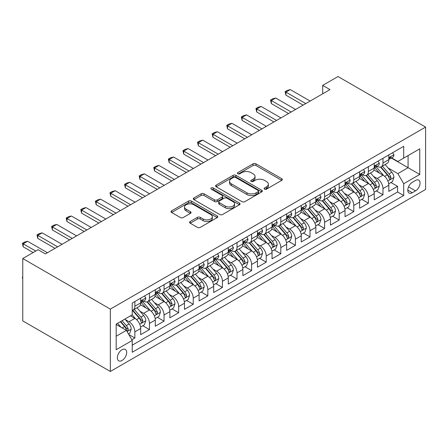 <?xml version="1.0" encoding="UTF-8"?>
<svg xmlns="http://www.w3.org/2000/svg" width="448" height="448" viewBox="0 0 448 448"><rect width="100%" height="100%" fill="white"/><g stroke="black" fill="none" stroke-linecap="round" stroke-linejoin="round"><path stroke-width="0.67" d="M264.505 189.14A1.417 0.818 0 0 0 266.515 189.14L281.736 180.348A2.027 1.17 0 0 0 282.33 179.525A2.027 1.17 0 0 0 281.736 178.696L255.948 163.806A2.027 1.17 0 0 0 253.081 163.806L237.86 172.598A1.417 0.818 0 0 0 237.446 173.174A1.417 0.818 0 0 0 237.86 173.751A1.417 0.818 0 0 0 239.865 173.751L241.836 172.614A6.485 3.741 0 0 1 251.003 172.614L253.154 173.858A6.485 3.741 0 0 1 255.052 176.501A6.485 3.741 0 0 1 253.154 179.15L251.182 180.286A1.417 0.818 0 0 0 250.768 180.869A1.417 0.818 0 0 0 251.182 181.446A1.417 0.818 0 0 0 253.187 181.446L255.158 180.309A6.485 3.741 0 0 1 264.326 180.309L266.476 181.546A6.485 3.741 0 0 1 268.374 184.195A6.485 3.741 0 0 1 266.476 186.844L264.505 187.981A1.417 0.818 0 0 0 264.09 188.558A1.417 0.818 0 0 0 264.505 189.14L264.505 187.981M122.013 360.511A6.602 3.814 120 0 0 126.33 354.693A6.602 3.814 120 0 0 125.317 349.401A6.602 3.814 120 0 0 122.013 349.726A6.602 3.814 120 0 0 117.701 355.544A6.602 3.814 120 0 0 118.709 360.836A6.602 3.814 120 0 0 122.013 360.511M190.187 221.542A2.027 1.17 0 0 0 189.594 222.37A2.027 1.17 0 0 0 190.187 223.194L197.422 227.371A2.027 1.17 0 0 0 200.29 227.371L217.196 217.61A2.027 1.17 0 0 0 217.79 216.787A2.027 1.17 0 0 0 217.196 215.958L191.408 201.068A2.027 1.17 0 0 0 188.541 201.068L171.634 210.829A2.027 1.17 0 0 0 171.041 211.658A2.027 1.17 0 0 0 171.634 212.481L180.376 217.526A2.027 1.17 0 0 0 183.238 217.526L190.473 213.354A2.027 1.17 0 0 0 191.066 212.526A2.027 1.17 0 0 0 190.473 211.697L186.144 209.194A5.421 3.13 0 0 1 184.554 206.982A5.421 3.13 0 0 1 187.902 204.092A5.421 3.13 0 0 1 193.805 204.77L210.784 214.57A5.421 3.13 0 0 1 212.369 216.787A5.421 3.13 0 0 1 209.026 219.677A5.421 3.13 0 0 1 203.118 218.999L200.29 217.364A2.027 1.17 0 0 0 197.422 217.364L190.187 221.542L190.187 223.194M425.6 127.092L338.027 76.535L322.7 85.383L330.002 89.594L45.388 253.915L38.091 249.698L22.764 258.546L110.337 309.109L425.6 127.092L425.6 189.454L110.337 371.465L110.337 309.109M241.976 201.65A2.027 1.17 0 0 0 244.843 201.65L261.75 191.89A2.027 1.17 0 0 0 262.343 191.061A2.027 1.17 0 0 0 261.75 190.232L235.962 175.347A2.027 1.17 0 0 0 233.094 175.347L216.194 185.108A2.027 1.17 0 0 0 215.6 185.931A2.027 1.17 0 0 0 216.194 186.76L241.976 201.65M211.814 189.442A1.417 0.818 0 0 1 213.254 189.644L213.254 187.958L239.473 203.095A2.027 1.17 0 0 1 240.066 203.924A2.027 1.17 0 0 1 239.473 204.747L222.566 214.508A2.027 1.17 0 0 1 219.699 214.508L193.911 199.623L193.911 197.966A2.027 1.17 0 0 0 193.318 198.794A2.027 1.17 0 0 0 193.911 199.623M193.911 197.966L201.146 193.788A2.027 1.17 0 0 1 204.014 193.788L214.474 199.83A2.027 1.17 0 0 0 217.336 199.83L222.135 197.058A2.027 1.17 0 0 0 222.729 196.23A2.027 1.17 0 0 0 222.135 195.401L211.249 189.118A1.417 0.818 0 0 1 210.834 188.541A1.417 0.818 0 0 1 211.708 187.779A1.417 0.818 0 0 1 213.254 187.958M131.83 339.763L134.859 338.01L128.8 334.516M125.356 319.631L129.018 321.748A8.254 4.766 60 0 1 134.859 331.862L140.694 328.49L140.694 334.639L149.453 329.588L142.811 325.752M139.95 311.209L143.618 313.32A8.254 4.766 60 0 1 149.453 323.434L155.294 320.062L155.294 326.217L164.046 321.16L157.41 317.324M154.549 302.781L158.211 304.898A8.254 4.766 60 0 1 164.046 315.006L169.887 311.634L169.887 317.789L178.646 312.732L172.004 308.896M169.142 294.353L172.805 296.47A8.254 4.766 60 0 1 178.646 306.583L184.481 303.212L184.481 309.361L193.239 304.304L186.598 300.474M183.736 285.925L187.404 288.042A8.254 4.766 60 0 1 193.239 298.155L199.08 294.784L199.08 300.933L207.833 295.882L201.197 292.046M198.335 277.502L201.998 279.614A8.254 4.766 60 0 1 207.833 289.727L213.674 286.356L213.674 292.51L222.432 287.454L215.79 283.618M212.929 269.074L216.591 271.191A8.254 4.766 60 0 1 222.432 281.299L228.267 277.928L228.267 284.082L237.026 279.026L230.384 275.19M227.522 260.646L231.19 262.763A8.254 4.766 60 0 1 237.026 272.877L242.866 269.506L242.866 275.654L251.619 270.598L244.983 266.767M242.122 252.218L245.784 254.335A8.254 4.766 60 0 1 251.619 264.449L257.46 261.078L257.46 267.226L266.218 262.175L259.577 258.339M256.715 243.796L260.378 245.907A8.254 4.766 60 0 1 266.218 256.021L272.054 252.65L272.054 258.804L280.812 253.747L274.17 249.911M271.309 235.368L274.977 237.485A8.254 4.766 60 0 1 280.812 247.593L286.653 244.222L286.653 250.376L295.406 245.319L288.77 241.483M285.908 226.94L289.57 229.057A8.254 4.766 60 0 1 295.406 239.17L301.246 235.799L301.246 241.948L310.005 236.891L303.363 233.061M300.502 218.512L304.164 220.629A8.254 4.766 60 0 1 310.005 230.742L315.84 227.371L315.84 233.52L324.598 228.469L317.957 224.633M315.095 210.09L318.763 212.201A8.254 4.766 60 0 1 324.598 222.314L330.439 218.943L330.439 225.098L339.192 220.041L332.556 216.205M329.694 201.662L333.357 203.778A8.254 4.766 60 0 1 339.192 213.886L345.033 210.515L345.033 216.67L353.791 211.613L347.15 207.777M344.288 193.234L347.95 195.35A8.254 4.766 60 0 1 353.791 205.464L359.626 202.093L359.626 208.242L368.385 203.185L361.743 199.354M358.882 184.806L362.55 186.922A8.254 4.766 60 0 1 368.385 197.036L374.226 193.665L374.226 199.814L382.984 194.762L382.984 188.608A8.254 4.766 -120 0 0 377.143 178.494L373.481 176.383M376.342 190.926L382.984 194.762M140.694 328.49A8.254 4.766 -120 0 0 134.859 318.377L130.48 315.851M155.294 320.062A8.254 4.766 -120 0 0 149.453 309.954L140.426 304.741M169.887 311.634A8.254 4.766 -120 0 0 164.046 301.526L155.025 296.313M184.481 303.212A8.254 4.766 -120 0 0 178.646 293.098L169.618 287.885M199.08 294.784A8.254 4.766 -120 0 0 193.239 284.67L184.212 279.462M213.674 286.356A8.254 4.766 -120 0 0 207.833 276.242L198.811 271.034M228.267 277.928A8.254 4.766 -120 0 0 222.432 267.82L213.405 262.606M242.866 269.506A8.254 4.766 -120 0 0 237.026 259.392L227.998 254.178M257.46 261.078A8.254 4.766 -120 0 0 251.619 250.964L242.598 245.756M272.054 252.65A8.254 4.766 -120 0 0 266.218 242.536L257.191 237.328M286.653 244.222A8.254 4.766 -120 0 0 280.812 234.114L271.785 228.9M301.246 235.799A8.254 4.766 -120 0 0 295.406 225.686L286.384 220.472M315.84 227.371A8.254 4.766 -120 0 0 310.005 217.258L300.978 212.05M330.439 218.943A8.254 4.766 -120 0 0 324.598 208.83L315.571 203.622M345.033 210.515A8.254 4.766 -120 0 0 339.192 200.407L330.17 195.194M359.626 202.093A8.254 4.766 -120 0 0 353.791 191.979L344.764 186.766M374.226 193.665A8.254 4.766 -120 0 0 368.385 183.551L359.358 178.343M415.531 180.432L412.317 182.291A6.401 3.696 120 0 0 408.139 187.925A6.401 3.696 120 0 0 409.119 193.054A6.401 3.696 120 0 0 412.317 192.735L415.531 190.882A6.401 3.696 120 0 0 419.709 185.242A6.401 3.696 120 0 0 418.729 180.118A6.401 3.696 120 0 0 415.531 180.432M116.178 336.241L126.392 330.344L132.233 340.458L132.233 352.251L403.704 195.518L403.704 183.719L397.869 173.611L388.074 167.955M132.233 340.458L116.178 349.726L116.178 324.106L132.233 314.838L132.233 303.044L403.704 146.306L403.704 158.105L419.759 148.837L419.759 174.451L403.704 183.719M143.539 301.146L143.618 301.19A8.254 4.766 60 0 0 147.745 301.599L153.58 298.228A8.254 4.766 -120 0 0 155.294 294.448L155.294 289.727M158.133 292.718L158.211 292.762A8.254 4.766 60 0 0 162.338 293.171L168.179 289.8A8.254 4.766 -120 0 0 169.887 286.02L169.887 281.299M172.732 284.29L172.805 284.334A8.254 4.766 60 0 0 176.932 284.743L182.773 281.372A8.254 4.766 -120 0 0 184.481 277.592L184.481 272.877M187.326 275.862L187.404 275.906A8.254 4.766 60 0 0 191.531 276.315L197.366 272.944A8.254 4.766 -120 0 0 199.08 269.164L199.08 264.449M201.919 267.439L201.998 267.484A8.254 4.766 60 0 0 206.125 267.893L211.966 264.522A8.254 4.766 -120 0 0 213.674 260.742L213.674 256.021M216.518 259.011L216.591 259.056A8.254 4.766 60 0 0 220.718 259.465L226.559 256.094A8.254 4.766 -120 0 0 228.267 252.314L228.267 247.593M231.112 250.583L231.19 250.628A8.254 4.766 60 0 0 235.318 251.037L241.153 247.666A8.254 4.766 -120 0 0 242.866 243.886L242.866 239.165M245.706 242.155L245.784 242.2A8.254 4.766 60 0 0 249.911 242.609L255.752 239.238A8.254 4.766 -120 0 0 257.46 235.458L257.46 230.742M260.305 233.733L260.378 233.772A8.254 4.766 60 0 0 264.505 234.186L270.346 230.815A8.254 4.766 -120 0 0 272.054 227.035L272.054 222.314M274.898 225.305L274.977 225.35A8.254 4.766 60 0 0 279.104 225.758L284.939 222.387A8.254 4.766 -120 0 0 286.653 218.607L286.653 213.886M289.492 216.877L289.57 216.922A8.254 4.766 60 0 0 293.698 217.33L299.538 213.959A8.254 4.766 -120 0 0 301.246 210.179L301.246 205.458M304.091 208.449L304.164 208.494A8.254 4.766 60 0 0 308.291 208.902L314.132 205.531A8.254 4.766 -120 0 0 315.84 201.751L315.84 197.036M318.685 200.026L318.763 200.066A8.254 4.766 60 0 0 322.89 200.48L328.726 197.109A8.254 4.766 -120 0 0 330.439 193.329L330.439 188.608M333.278 191.598L333.357 191.643A8.254 4.766 60 0 0 337.484 192.052L343.325 188.681A8.254 4.766 -120 0 0 345.033 184.901L345.033 180.18M347.878 183.17L347.95 183.215A8.254 4.766 60 0 0 352.078 183.624L357.918 180.253A8.254 4.766 -120 0 0 359.626 176.473L359.626 171.752M362.471 174.742L362.55 174.787A8.254 4.766 60 0 0 366.677 175.196L372.512 171.825A8.254 4.766 -120 0 0 374.226 168.045L374.226 163.33M132.233 345.173L397.578 191.979L397.578 186.334L388.819 191.391L388.819 185.237A8.254 4.766 -120 0 0 382.984 175.123L373.957 169.915M377.065 166.32L377.143 166.359A8.254 4.766 -120 0 0 381.27 166.768A8.254 4.766 -120 0 0 382.984 162.994L382.984 158.273M381.27 166.768L387.111 163.402A8.254 4.766 -120 0 0 388.819 159.622L388.819 154.902M134.859 301.526L134.859 306.242A8.254 4.766 60 0 1 133.146 310.022A8.254 4.766 60 0 1 132.233 310.358M133.146 310.022L138.986 306.65A8.254 4.766 -120 0 0 140.694 302.87L140.694 298.155M149.453 293.098L149.453 297.819A8.254 4.766 60 0 1 147.745 301.599M164.046 284.67L164.046 289.391A8.254 4.766 60 0 1 162.338 293.171M178.646 276.242L178.646 280.963A8.254 4.766 60 0 1 176.932 284.743M193.239 267.82L193.239 272.535A8.254 4.766 60 0 1 191.531 276.315M207.833 259.392L207.833 264.113A8.254 4.766 60 0 1 206.125 267.893M222.432 250.964L222.432 255.685A8.254 4.766 60 0 1 220.718 259.465M237.026 242.536L237.026 247.257A8.254 4.766 60 0 1 235.318 251.037M251.619 234.114L251.619 238.829A8.254 4.766 60 0 1 249.911 242.609M266.218 225.686L266.218 230.406A8.254 4.766 60 0 1 264.505 234.186M280.812 217.258L280.812 221.978A8.254 4.766 60 0 1 279.104 225.758M295.406 208.83L295.406 213.55A8.254 4.766 60 0 1 293.698 217.33M310.005 200.407L310.005 205.122A8.254 4.766 60 0 1 308.291 208.902M324.598 191.979L324.598 196.7A8.254 4.766 60 0 1 322.89 200.48M339.192 183.551L339.192 188.272A8.254 4.766 60 0 1 337.484 192.052M353.791 175.123L353.791 179.844A8.254 4.766 60 0 1 352.078 183.624M368.385 166.701L368.385 171.416A8.254 4.766 60 0 1 366.677 175.196M368.385 197.036L368.385 203.185M353.791 205.464L353.791 211.613M339.192 213.886L339.192 220.041M324.598 222.314L324.598 228.469M310.005 230.742L310.005 236.891M295.406 239.17L295.406 245.319M280.812 247.593L280.812 253.747M266.218 256.021L266.218 262.175M251.619 264.449L251.619 270.598M237.026 272.877L237.026 279.026M222.432 281.299L222.432 287.454M207.833 289.727L207.833 295.882M193.239 298.155L193.239 304.304M178.646 306.583L178.646 312.732M164.046 315.006L164.046 321.16M149.453 323.434L149.453 329.588M134.859 331.862L134.859 338.01M126.392 330.344L116.178 324.447M397.869 173.611L408.083 167.709L408.083 155.574L419.759 148.837M391.373 158.06L419.759 174.451M391.664 157.892L397.869 161.476L403.704 158.105M22.764 258.546L22.764 320.908L110.337 371.465M322.7 85.383L322.7 93.806M390.936 182.498L397.578 186.334M397.578 191.979L403.704 195.518M265.076 189.336L266.476 188.53A6.485 3.741 0 0 0 268.374 185.881L268.374 184.195M255.052 176.501L255.052 178.186A6.485 3.741 0 0 1 253.154 180.835L251.748 181.647M281.708 180.365L255.948 165.491A2.027 1.17 0 0 0 253.081 165.491L238.426 173.953M261.722 191.901L235.962 177.033A2.027 1.17 0 0 0 233.094 177.033L216.216 186.777M258.166 191.638A1.417 0.818 0 0 0 258.586 191.061A1.417 0.818 0 0 0 258.166 190.484L235.53 177.414A1.417 0.818 0 0 0 233.526 177.414L231.448 178.612A6.485 3.741 0 0 0 229.55 181.261A6.485 3.741 0 0 0 231.448 183.904L246.921 192.842A6.485 3.741 0 0 0 256.088 192.842L258.166 191.638L258.166 193.323A1.417 0.818 0 0 0 258.586 192.746L258.586 191.061M229.55 181.261L229.55 182.946A6.485 3.741 0 0 0 231.448 185.59L231.448 183.904M258.166 193.323L256.088 194.527A6.485 3.741 0 0 1 246.921 194.527L231.448 185.59M193.939 199.64L201.146 195.474L201.146 193.788M222.729 196.23L222.729 197.915A2.027 1.17 0 0 1 222.135 198.744L217.336 201.516A2.027 1.17 0 0 1 214.474 201.516L204.014 195.474A2.027 1.17 0 0 0 201.146 195.474M213.254 189.644L239.445 204.764M225.322 206.091A5.421 3.13 0 0 0 231.23 206.774A5.421 3.13 0 0 0 234.578 203.879A5.421 3.13 0 0 0 232.988 201.667L227.007 198.218A2.027 1.17 0 0 0 224.14 198.218L219.341 200.984A2.027 1.17 0 0 0 218.747 201.813A2.027 1.17 0 0 0 219.341 202.642L225.322 206.091L225.322 207.777A5.421 3.13 0 0 0 231.23 208.46A5.421 3.13 0 0 0 234.578 205.565L234.578 203.879M218.747 201.813L218.747 203.498A2.027 1.17 0 0 0 219.341 204.327L219.341 202.642M225.322 207.777L219.341 204.327M212.369 216.787L212.369 218.467A5.421 3.13 0 0 1 209.026 221.362A5.421 3.13 0 0 1 203.118 220.685L200.29 219.05A2.027 1.17 0 0 0 197.422 219.05L190.215 223.21M184.554 206.982L184.554 208.667A5.421 3.13 0 0 0 186.144 210.879L186.144 209.194M190.45 213.366L186.144 210.879M217.168 217.627L191.408 202.754A2.027 1.17 0 0 0 188.541 202.754L171.662 212.498M388.696 183.792L392.47 181.614L393.926 177.402A5.471 3.158 -120 0 0 391.798 172.267L385.129 164.545M383.79 175.661L376.169 166.835M379.456 173.09L375.032 167.966A13.11 7.566 -120 0 0 374.623 167.513M380.526 167.065L387.274 174.877A5.471 3.158 60 0 1 389.222 178.646L389.62 179.295L390.359 179.189L390.975 177.632A5.471 3.158 -120 0 0 389.026 173.863L382.357 166.146M380.923 166.942L388.17 175.33A2.789 1.607 60 0 1 388.875 176.422L390.975 177.632M392.689 152.667L393.926 154.818A5.471 3.158 60 0 1 392.795 157.237L390.023 158.838A5.471 3.158 -120 0 0 390.975 157.578L390.858 157.091M389.004 159.096L389.026 159.096A5.471 3.158 -120 0 0 390.023 158.838M390.27 157.17L390.975 157.578C390.628 156.755 390.046 157.091 389.222 158.592A5.471 3.158 60 0 1 388.819 159.37M305.771 103.583L285.919 92.126L285.919 95.155L285.118 91.661L287.308 90.395L290.298 89.594L310.15 101.058M303.145 105.101L285.919 95.155M290.298 89.594L285.919 92.126L285.118 91.661M374.102 192.22L377.871 190.042L379.333 185.825A5.471 3.158 -120 0 0 377.199 180.69L370.535 172.973M369.197 184.083L361.575 175.263M364.857 181.518L360.438 176.394A13.11 7.566 -120 0 0 360.03 175.941M365.932 175.493L372.674 183.305A5.471 3.158 60 0 1 374.629 187.074L375.026 187.718L375.766 187.617L376.376 186.06A5.471 3.158 -120 0 0 374.427 182.291L367.758 174.569M366.33 175.364L373.576 183.758A2.789 1.607 60 0 1 374.276 184.85L376.376 186.06M359.503 200.642L363.278 198.47L364.734 194.253A5.471 3.158 -120 0 0 362.606 189.118L355.936 181.395M354.603 192.511L346.982 183.686M350.263 189.941L345.839 184.822A13.11 7.566 -120 0 0 345.436 184.363M351.338 183.921L358.081 191.733A5.471 3.158 60 0 1 360.03 195.496L360.427 196.146L361.166 196.045L361.782 194.488A5.471 3.158 -120 0 0 359.834 190.719L353.164 182.997M351.73 183.792L358.982 192.186A2.789 1.607 60 0 1 359.682 193.273L361.782 194.488M344.91 209.07L348.684 206.892L350.14 202.681A5.471 3.158 -120 0 0 348.012 197.546L341.342 189.823M340.004 200.939L332.382 192.114M335.67 198.369L331.246 193.25A13.11 7.566 -120 0 0 330.837 192.791M336.739 192.349L343.487 200.155A5.471 3.158 60 0 1 345.436 203.924L345.834 204.574L346.573 204.467L347.189 202.916A5.471 3.158 -120 0 0 345.24 199.147L338.57 191.425M337.137 192.22L344.383 200.609A2.789 1.607 60 0 1 345.089 201.701L347.189 202.916M330.316 217.498L334.085 215.32L335.546 211.109A5.471 3.158 -120 0 0 333.413 205.974L326.749 198.251M325.41 209.367L317.789 200.542M321.07 206.797L316.652 201.673A13.11 7.566 -120 0 0 316.243 201.219M322.146 200.771L328.888 208.583A5.471 3.158 60 0 1 330.842 212.352L331.24 213.002L331.979 212.895L332.59 211.338A5.471 3.158 -120 0 0 330.641 207.57L323.971 199.853M322.543 200.648L329.79 209.037A2.789 1.607 60 0 1 330.49 210.129L332.59 211.338M378.09 161.095L379.333 163.246A5.471 3.158 60 0 1 378.202 165.665L375.424 167.266A5.471 3.158 -120 0 0 376.376 166.006L376.264 165.519M374.405 167.518L374.427 167.518A5.471 3.158 -120 0 0 375.424 167.266M375.67 165.598L376.376 166.006C376.034 165.183 375.452 165.519 374.629 167.014A5.471 3.158 60 0 1 374.226 167.793M291.178 112.011L271.326 100.548L271.326 103.583L270.525 100.089L272.714 98.823L275.705 98.022L295.557 109.48M288.546 113.529L271.326 103.583M275.705 98.022L271.326 100.548L270.525 100.089M363.496 169.523L364.734 171.668A5.471 3.158 60 0 1 363.602 174.093L360.83 175.689A5.471 3.158 -120 0 0 361.782 174.429L361.67 173.947M359.811 175.946L359.834 175.946A5.471 3.158 -120 0 0 360.83 175.689M361.077 174.026L361.782 174.429C361.441 173.606 360.853 173.947 360.03 175.442A5.471 3.158 60 0 1 359.626 176.221M276.578 120.439L256.732 108.976L256.732 112.011L255.926 108.511L258.115 107.251L261.111 106.45L280.958 117.908M273.952 121.951L256.732 112.011M261.111 106.45L256.732 108.976L255.926 108.511M348.902 177.946L350.14 180.096A5.471 3.158 60 0 1 349.009 182.515L346.237 184.117A5.471 3.158 -120 0 0 347.189 182.857L347.071 182.375M345.218 184.374L345.24 184.374A5.471 3.158 -120 0 0 346.237 184.117M346.483 182.448L347.189 182.857C346.842 182.034 346.259 182.37 345.436 183.87A5.471 3.158 60 0 1 345.033 184.649M261.985 128.862L242.133 117.404L242.133 120.439L241.332 116.939L243.522 115.674L246.512 114.873L266.364 126.336M259.358 130.379L242.133 120.439M246.512 114.873L242.133 117.404L241.332 116.939M334.303 186.374L335.546 188.524A5.471 3.158 60 0 1 334.415 190.943L331.638 192.545A5.471 3.158 -120 0 0 332.59 191.285L332.478 190.798M330.618 192.802L330.641 192.802A5.471 3.158 -120 0 0 331.638 192.545M331.884 190.876L332.59 191.285C332.248 190.462 331.666 190.798 330.842 192.298A5.471 3.158 60 0 1 330.439 193.077M247.391 137.29L227.539 125.832L227.539 128.862L226.738 125.367L228.928 124.102L231.918 123.301L251.77 134.764M244.759 138.807L227.539 128.862M231.918 123.301L227.539 125.832L226.738 125.367M315.717 225.926L319.491 223.748L320.947 219.531A5.471 3.158 -120 0 0 318.819 214.396L312.15 206.679M310.817 217.795L303.195 208.97M306.477 215.225L302.053 210.101A13.11 7.566 -120 0 0 301.65 209.647M307.552 209.199L314.294 217.011A5.471 3.158 60 0 1 316.243 220.78L316.641 221.424L317.38 221.323L317.996 219.766A5.471 3.158 -120 0 0 316.047 215.998L309.378 208.275M307.944 209.07L315.196 217.465A2.789 1.607 60 0 1 315.896 218.557L317.996 219.766M319.71 194.802L320.947 196.952A5.471 3.158 60 0 1 319.816 199.371L317.044 200.973A5.471 3.158 -120 0 0 317.996 199.713L317.884 199.226M316.025 201.225L316.047 201.225A5.471 3.158 -120 0 0 317.044 200.973M317.29 199.304L317.996 199.713C317.654 198.89 317.066 199.226 316.243 200.721A5.471 3.158 60 0 1 315.84 201.499M232.792 145.718L212.946 134.254L212.946 137.29L212.139 133.795L214.329 132.53L217.325 131.729L237.171 143.186M230.166 147.235L212.946 137.29M217.325 131.729L212.946 134.254L212.139 133.795M301.123 234.349L304.898 232.176L306.354 227.959A5.471 3.158 -120 0 0 304.226 222.824L297.556 215.102M296.218 226.218L288.596 217.392M291.883 223.647L287.459 218.529A13.11 7.566 -120 0 0 287.05 218.07M292.953 217.627L299.701 225.439A5.471 3.158 60 0 1 301.65 229.202L302.047 229.852L302.786 229.751L303.402 228.194A5.471 3.158 -120 0 0 301.454 224.426L294.784 216.703M293.35 217.498L300.597 225.893A2.789 1.607 60 0 1 301.302 226.979L303.402 228.194M305.116 203.23L306.354 205.374A5.471 3.158 60 0 1 305.222 207.799L302.45 209.395A5.471 3.158 -120 0 0 303.402 208.135L303.285 207.654M301.431 209.653L301.454 209.653A5.471 3.158 -120 0 0 302.45 209.395M302.697 207.732L303.402 208.135C303.055 207.312 302.473 207.654 301.65 209.149A5.471 3.158 60 0 1 301.246 209.927M218.198 154.146L198.346 142.682L198.346 145.718L197.546 142.218L199.735 140.958L202.726 140.157L222.578 151.614M215.572 155.658L198.346 145.718M202.726 140.157L198.346 142.682L197.546 142.218M286.53 242.777L290.298 240.598L291.76 236.387A5.471 3.158 -120 0 0 289.626 231.252L282.962 223.53M281.624 234.646L274.002 225.82M277.284 232.075L272.866 226.957A13.11 7.566 -120 0 0 272.457 226.498M278.359 226.055L285.102 233.862A5.471 3.158 60 0 1 287.056 237.63L287.454 238.28L288.193 238.174L288.803 236.622A5.471 3.158 -120 0 0 286.854 232.854L280.185 225.131M278.757 225.926L286.003 234.315A2.789 1.607 60 0 1 286.703 235.407L288.803 236.622M290.517 211.652L291.76 213.802A5.471 3.158 60 0 1 290.629 216.222L287.851 217.823A5.471 3.158 -120 0 0 288.803 216.563L288.691 216.082M286.832 218.081L286.854 218.081A5.471 3.158 -120 0 0 287.851 217.823M288.098 216.154L288.803 216.563C288.462 215.74 287.879 216.076 287.056 217.577A5.471 3.158 60 0 1 286.653 218.355M203.605 162.568L183.753 151.11L183.753 154.146L182.952 150.646L185.142 149.38L188.132 148.579L207.984 160.042M200.973 164.086L183.753 154.146M188.132 148.579L183.753 151.11L182.952 150.646M271.93 251.205L275.705 249.026L277.161 244.815A5.471 3.158 -120 0 0 275.033 239.68L268.363 231.958M267.03 243.074L259.409 234.248M262.69 240.503L258.266 235.379A13.11 7.566 -120 0 0 257.863 234.926M263.766 234.483L270.508 242.29A5.471 3.158 60 0 1 272.457 246.058L272.854 246.708L273.594 246.602L274.21 245.045A5.471 3.158 -120 0 0 272.261 241.276L265.591 233.559M264.158 234.354L271.41 242.743A2.789 1.607 60 0 1 272.11 243.835L274.21 245.045M275.923 220.08L277.161 222.23A5.471 3.158 60 0 1 276.03 224.65L273.258 226.251A5.471 3.158 -120 0 0 274.21 224.991L274.098 224.504M272.238 226.509L272.261 226.509A5.471 3.158 -120 0 0 273.258 226.251M273.504 224.582L274.21 224.991C273.868 224.168 273.28 224.504 272.457 226.005A5.471 3.158 60 0 1 272.054 226.783M189.006 170.996L169.159 159.538L169.159 162.568L168.353 159.074L170.542 157.808L173.538 157.007L193.385 168.47M186.379 172.514L169.159 162.568M173.538 157.007L169.159 159.538L168.353 159.074M257.337 259.633L261.111 257.454L262.567 253.238A5.471 3.158 -120 0 0 260.439 248.102L253.77 240.386M252.431 251.502L244.81 242.676M248.097 248.931L243.673 243.807A13.11 7.566 -120 0 0 243.264 243.354M249.166 242.906L255.914 250.718A5.471 3.158 60 0 1 257.863 254.486L258.261 255.13L259 255.03L259.616 253.473A5.471 3.158 -120 0 0 257.667 249.704L250.998 241.987M249.564 242.777L256.81 251.171A2.789 1.607 60 0 1 257.516 252.263L259.616 253.473M242.743 268.061L246.512 265.882L247.974 261.666A5.471 3.158 -120 0 0 245.84 256.53L239.176 248.808M237.838 259.924L230.216 251.104M233.498 257.354L229.079 252.235A13.11 7.566 -120 0 0 228.67 251.776M234.573 251.334L241.315 259.146A5.471 3.158 60 0 1 243.27 262.909L243.667 263.558L244.406 263.458L245.017 261.901A5.471 3.158 -120 0 0 243.068 258.132L236.398 250.41M234.97 251.205L242.217 259.599A2.789 1.607 60 0 1 242.917 260.686L245.017 261.901M228.144 276.483L231.918 274.305L233.374 270.094A5.471 3.158 -120 0 0 231.246 264.958L224.577 257.236M223.244 268.352L215.622 259.526M218.904 265.782L214.48 260.663A13.11 7.566 -120 0 0 214.077 260.204M219.979 259.762L226.722 267.568A5.471 3.158 60 0 1 228.67 271.337L229.068 271.986L229.807 271.88L230.423 270.329A5.471 3.158 -120 0 0 228.474 266.56L221.805 258.838M220.371 259.633L227.623 268.022A2.789 1.607 60 0 1 228.323 269.114L230.423 270.329M213.55 284.911L217.325 282.733L218.781 278.522A5.471 3.158 -120 0 0 216.653 273.386L209.983 265.664M208.645 276.78L201.023 267.954M204.31 274.21L199.886 269.086A13.11 7.566 -120 0 0 199.478 268.632M205.38 268.19L212.128 275.996A5.471 3.158 60 0 1 214.077 279.765L214.474 280.414L215.214 280.308L215.83 278.751A5.471 3.158 -120 0 0 213.881 274.988L207.211 267.266M205.778 268.061L213.024 276.45A2.789 1.607 60 0 1 213.73 277.542L215.83 278.751M198.957 293.339L202.726 291.161L204.187 286.944A5.471 3.158 -120 0 0 202.054 281.809L195.39 274.092M194.051 285.208L186.43 276.382M189.711 282.638L185.293 277.514A13.11 7.566 -120 0 0 184.884 277.06M190.786 276.612L197.529 284.424A5.471 3.158 60 0 1 199.483 288.193L199.881 288.837L200.62 288.736L201.23 287.179A5.471 3.158 -120 0 0 199.282 283.41L192.612 275.694M191.184 276.489L198.43 284.878A2.789 1.607 60 0 1 199.13 285.97L201.23 287.179M184.358 301.767L188.132 299.589L189.588 295.372A5.471 3.158 -120 0 0 187.46 290.237L180.79 282.514M179.458 293.63L171.836 284.81M175.118 291.06L170.694 285.942A13.11 7.566 -120 0 0 170.29 285.482M176.193 285.04L182.935 292.852A5.471 3.158 60 0 1 184.884 296.615L185.282 297.265L186.021 297.164L186.637 295.607A5.471 3.158 -120 0 0 184.688 291.838L178.018 284.116M176.585 284.911L183.837 293.306A2.789 1.607 60 0 1 184.537 294.392L186.637 295.607M169.764 310.19L173.538 308.011L174.994 303.8A5.471 3.158 -120 0 0 172.866 298.665L166.197 290.942M164.858 302.058L157.237 293.233M160.524 299.488L156.1 294.37A13.11 7.566 -120 0 0 155.691 293.91M161.594 293.468L168.342 301.274A5.471 3.158 60 0 1 170.29 305.043L170.688 305.693L171.427 305.586L172.043 304.035A5.471 3.158 -120 0 0 170.094 300.266L163.425 292.544M161.991 293.339L169.238 301.728A2.789 1.607 60 0 1 169.943 302.82L172.043 304.035M155.17 318.618L158.939 316.439L160.401 312.228A5.471 3.158 -120 0 0 158.267 307.093L151.603 299.37M150.265 310.486L142.643 301.661M145.925 307.916L141.506 302.792A13.11 7.566 -120 0 0 141.098 302.338M147 301.896L153.742 309.702A5.471 3.158 60 0 1 155.697 313.471L156.094 314.121L156.834 314.014L157.444 312.458A5.471 3.158 -120 0 0 155.495 308.694L148.826 300.972M147.398 301.767L154.644 310.156A2.789 1.607 60 0 1 155.344 311.248L157.444 312.458M140.571 327.046L144.346 324.867L145.802 320.65A5.471 3.158 -120 0 0 143.674 315.515L137.004 307.798M135.671 318.914L132.177 314.871M131.331 316.344L130.766 315.683M132.406 310.318L139.149 318.13A5.471 3.158 60 0 1 141.098 321.899L141.495 322.549L142.234 322.442L142.85 320.886A5.471 3.158 -120 0 0 140.902 317.117L134.232 309.4M132.798 310.195L140.05 318.584A2.789 1.607 60 0 1 140.75 319.676L142.85 320.886M261.33 228.508L262.567 230.658A5.471 3.158 60 0 1 261.436 233.078L258.664 234.679A5.471 3.158 -120 0 0 259.616 233.419L259.498 232.932M257.645 234.931L257.667 234.931A5.471 3.158 -120 0 0 258.664 234.679M258.91 233.01L259.616 233.419C259.269 232.596 258.686 232.932 257.863 234.427A5.471 3.158 60 0 1 257.46 235.206M174.412 179.424L154.56 167.961L154.56 170.996L153.759 167.502L155.949 166.236L158.939 165.435L178.791 176.893M171.786 180.942L154.56 170.996M158.939 165.435L154.56 167.961L153.759 167.502M246.73 236.936L247.974 239.081A5.471 3.158 60 0 1 246.842 241.506L244.065 243.102A5.471 3.158 -120 0 0 245.017 241.842L244.905 241.36M243.046 243.359L243.068 243.359A5.471 3.158 -120 0 0 244.065 243.102M244.311 241.438L245.017 241.842C244.675 241.018 244.093 241.36 243.27 242.855A5.471 3.158 60 0 1 242.866 243.634M159.818 187.852L139.966 176.389L139.966 179.424L139.166 175.924L141.355 174.664L144.346 173.863L164.198 185.321M157.186 189.364L139.966 179.424M144.346 173.863L139.966 176.389L139.166 175.924M232.137 245.358L233.374 247.509A5.471 3.158 60 0 1 232.243 249.928L229.471 251.53A5.471 3.158 -120 0 0 230.423 250.27L230.311 249.788M228.452 251.787L228.474 251.787A5.471 3.158 -120 0 0 229.471 251.53M229.718 249.861L230.423 250.27C230.082 249.446 229.494 249.782 228.67 251.283A5.471 3.158 60 0 1 228.267 252.062M145.219 196.274L125.373 184.817L125.373 187.852L124.566 184.352L126.756 183.086L129.752 182.286L149.598 193.749M142.593 197.792L125.373 187.852M129.752 182.286L125.373 184.817L124.566 184.352M217.543 253.786L218.781 255.937A5.471 3.158 60 0 1 217.65 258.356L214.878 259.958A5.471 3.158 -120 0 0 215.83 258.698L215.712 258.21M213.858 260.215L213.881 260.215A5.471 3.158 -120 0 0 214.878 259.958M215.124 258.289L215.83 258.698C215.482 257.874 214.9 258.21 214.077 259.711A5.471 3.158 60 0 1 213.674 260.49M130.626 204.702L110.774 193.245L110.774 196.274L109.973 192.78L112.162 191.514L115.153 190.714L135.005 202.177M127.999 206.22L110.774 196.274M115.153 190.714L110.774 193.245L109.973 192.78M202.944 262.214L204.187 264.365A5.471 3.158 60 0 1 203.056 266.784L200.278 268.386A5.471 3.158 -120 0 0 201.23 267.126L201.118 266.638M199.259 268.643L199.282 268.638A5.471 3.158 -120 0 0 200.278 268.386M200.525 266.717L201.23 267.126C200.889 266.302 200.306 266.638 199.483 268.134A5.471 3.158 60 0 1 199.08 268.912M116.032 213.13L96.18 201.667L96.18 204.702L95.379 201.208L97.569 199.942L100.559 199.142L120.411 210.599M113.4 214.648L96.18 204.702M100.559 199.142L96.18 201.667L95.379 201.208M188.35 270.642L189.588 272.787A5.471 3.158 60 0 1 188.457 275.212L185.685 276.808A5.471 3.158 -120 0 0 186.637 275.554L186.525 275.066M184.666 277.066L184.688 277.066A5.471 3.158 -120 0 0 185.685 276.808M185.931 275.145L186.637 275.554C186.295 274.725 185.707 275.066 184.884 276.562A5.471 3.158 60 0 1 184.481 277.34M101.433 221.558L81.586 210.095L81.586 213.13L80.78 209.63L82.97 208.37L85.966 207.57L105.812 219.027M98.806 223.07L81.586 213.13M85.966 207.57L81.586 210.095L80.78 209.63M173.757 279.07L174.994 281.215A5.471 3.158 60 0 1 173.863 283.634L171.091 285.236A5.471 3.158 -120 0 0 172.043 283.976L171.926 283.494M170.072 285.494L170.094 285.494A5.471 3.158 -120 0 0 171.091 285.236M171.338 283.567L172.043 283.976C171.696 283.153 171.114 283.489 170.29 284.99A5.471 3.158 60 0 1 169.887 285.768M86.839 229.981L66.987 218.523L66.987 221.558L66.186 218.058L68.376 216.793L71.366 215.992L91.218 227.455M84.213 231.498L66.987 221.558M71.366 215.992L66.987 218.523L66.186 218.058M159.158 287.493L160.401 289.643A5.471 3.158 60 0 1 159.27 292.062L156.492 293.664A5.471 3.158 -120 0 0 157.444 292.404L157.332 291.917M155.473 293.922L155.495 293.922A5.471 3.158 -120 0 0 156.492 293.664M156.738 291.995L157.444 292.404C157.102 291.581 156.52 291.917 155.697 293.418A5.471 3.158 60 0 1 155.294 294.196M72.246 238.409L52.394 226.951L52.394 229.981L51.593 226.486L53.782 225.221L56.773 224.42L76.625 235.883M69.614 239.926L52.394 229.981M56.773 224.42L52.394 226.951L51.593 226.486M144.564 295.921L145.802 298.071A5.471 3.158 60 0 1 144.67 300.49L141.898 302.092A5.471 3.158 -120 0 0 142.85 300.832L142.738 300.345M140.879 302.35L140.902 302.35A5.471 3.158 -120 0 0 141.898 302.092M142.145 300.423L142.85 300.832C142.509 300.009 141.921 300.345 141.098 301.84A5.471 3.158 60 0 1 140.694 302.618M57.646 246.837L37.8 235.374L37.8 238.409L36.994 234.914L39.183 233.649L42.179 232.848L62.026 244.306M55.02 248.354L37.8 238.409M42.179 232.848L37.8 235.374L36.994 234.914M128.509 334.012L129.752 333.295L131.208 329.078A5.471 3.158 -120 0 0 129.08 323.943L124.88 319.082M120.96 327.208L117.583 323.294M116.738 324.766L116.178 324.122M120.355 321.698L124.555 326.558A5.471 3.158 60 0 1 126.504 330.322L126.902 330.971L127.641 330.87L128.257 329.314A5.471 3.158 -120 0 0 126.308 325.545L122.108 320.684M120.691 321.502L125.451 327.012A2.789 1.607 60 0 1 126.157 328.098L128.257 329.314M22.764 278.914L22.4 277.553L22.764 276.836M22.764 277.256L22.4 277.043M35.756 251.048L23.201 243.802L23.201 246.837L22.4 243.337L24.59 242.077L27.58 241.276L47.432 252.734M33.13 252.566L23.201 246.837M27.58 241.276L23.201 243.802L22.4 243.337M129.018 321.748L134.859 318.377M143.618 313.32L149.453 309.954M158.211 304.898L164.046 301.526M172.805 296.47L178.646 293.098M187.404 288.042L193.239 284.67M201.998 279.614L207.833 276.242M216.591 271.191L222.432 267.82M231.19 262.763L237.026 259.392M245.784 254.335L251.619 250.964M260.378 245.907L266.218 242.536M274.977 237.485L280.812 234.114M289.57 229.057L295.406 225.686M304.164 220.629L310.005 217.258M318.763 212.201L324.598 208.83M333.357 203.778L339.192 200.407M347.95 195.35L353.791 191.979M362.55 186.922L368.385 183.551M377.143 178.494L382.984 175.123M382.984 162.994L388.819 159.622M134.859 306.242L140.694 302.87M149.453 297.819L155.294 294.448M164.046 289.391L169.887 286.02M178.646 280.963L184.481 277.592M193.239 272.535L199.08 269.164M207.833 264.113L213.674 260.742M222.432 255.685L228.267 252.314M237.026 247.257L242.866 243.886M251.619 238.829L257.46 235.458M266.218 230.406L272.054 227.035M280.812 221.978L286.653 218.607M295.406 213.55L301.246 210.179M310.005 205.122L315.84 201.751M324.598 196.7L330.439 193.329M339.192 188.272L345.033 184.901M353.791 179.844L359.626 176.473M368.385 171.416L374.226 168.045M382.984 188.608L388.819 185.237M408.531 186.844L415.531 190.882M407.792 190.126L412.317 192.735M266.476 188.53L266.476 186.844M251.182 181.446L251.182 180.286M253.154 180.835L253.154 179.15M237.86 173.751L237.86 172.598M253.081 165.491L253.081 163.806M255.948 165.491L255.948 163.806M281.736 180.348L281.736 178.696M216.194 186.76L216.194 185.108M233.094 177.033L233.094 175.347M235.962 177.033L235.962 175.347M261.75 191.89L261.75 190.232M246.921 194.527L246.921 192.842M256.088 194.527L256.088 192.842M204.014 195.474L204.014 193.788M214.474 201.516L214.474 199.83M217.336 201.516L217.336 199.83M222.135 198.744L222.135 197.058M239.473 204.747L239.473 203.095M197.422 219.05L197.422 217.364M200.29 219.05L200.29 217.364M203.118 220.685L203.118 218.999M190.473 213.354L190.473 211.697M171.634 212.481L171.634 210.829M188.541 202.754L188.541 201.068M191.408 202.754L191.408 201.068M217.196 217.61L217.196 215.958M387.862 180.986L393.893 177.509M389.026 173.863L391.798 172.267M384.664 176.383L387.274 174.877M393.893 154.756L388.819 157.685M373.268 189.414L379.294 185.931M374.427 182.291L377.199 180.69M370.07 184.811L372.674 183.305M358.669 197.842L364.7 194.359M359.834 190.719L362.606 189.118M355.471 193.234L358.081 191.733M344.075 206.265L350.106 202.787M345.24 199.147L348.012 197.546M340.878 201.662L343.487 200.155M329.482 214.693L335.507 211.215M330.641 207.57L333.413 205.974M326.284 210.09L328.888 208.583M379.294 163.178L374.226 166.107M364.7 171.606L359.626 174.535M350.106 180.034L345.033 182.963M335.507 188.462L330.439 191.391M314.882 223.121L320.914 219.638M316.047 215.998L318.819 214.396M311.685 218.518L314.294 217.011M320.914 196.885L315.84 199.814M300.289 231.549L306.32 228.066M301.454 224.426L304.226 222.824M297.091 226.946L299.701 225.439M306.32 205.313L301.246 208.242M285.695 239.971L291.721 236.494M286.854 232.854L289.626 231.252M282.498 235.368L285.102 233.862M291.721 213.741L286.653 216.67M271.096 248.399L277.127 244.922M272.261 241.276L275.033 239.68M267.898 243.796L270.508 242.29M277.127 222.169L272.054 225.098M256.502 256.827L262.534 253.344M257.667 249.704L260.439 248.102M253.305 252.224L255.914 250.718M241.909 265.255L247.934 261.772M243.068 258.132L245.84 256.53M238.711 260.652L241.315 259.146M227.31 273.678L233.341 270.2M228.474 266.56L231.246 264.958M224.112 269.074L226.722 267.568M212.716 282.106L218.747 278.628M213.881 274.988L216.653 273.386M209.518 277.502L212.128 275.996M198.122 290.534L204.148 287.05M199.282 283.41L202.054 281.809M194.925 285.93L197.529 284.424M183.523 298.962L189.554 295.478M184.688 291.838L187.46 290.237M180.326 294.358L182.935 292.852M168.93 307.384L174.961 303.906M170.094 300.266L172.866 298.665M165.732 302.781L168.342 301.274M154.336 315.812L160.362 312.334M155.495 308.694L158.267 307.093M151.138 311.209L153.742 309.702M139.737 324.24L145.768 320.757M140.902 317.117L143.674 315.515M136.539 319.637L139.149 318.13M262.534 230.591L257.46 233.52M247.934 239.019L242.866 241.948M233.341 247.447L228.267 250.376M218.747 255.875L213.674 258.804M204.148 264.298L199.08 267.226M189.554 272.726L184.481 275.654M174.961 281.154L169.887 284.082M160.362 289.582L155.294 292.51M145.768 298.004L140.694 300.933M127.086 331.542L131.174 329.185M126.308 325.545L129.08 323.943M122.192 327.919L124.555 326.558"/></g></svg>
